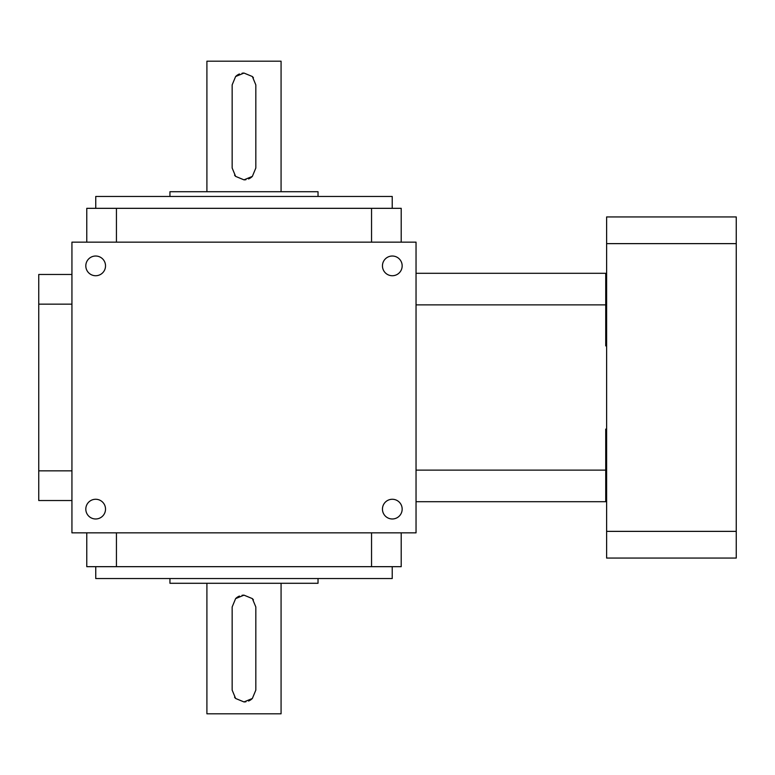 <?xml version="1.0" encoding="UTF-8"?>
<svg xmlns="http://www.w3.org/2000/svg" width="775" height="775" viewBox="0 0 775 775"><rect width="100%" height="100%" fill="white"/><g stroke="black" fill="none" stroke-linecap="round" stroke-linejoin="round"><path stroke-width="1.16" d="M392.315 275.735A9.862 9.862 0 0 1 383.77 260.952A9.862 9.862 0 0 1 400.849 260.952A9.862 9.862 0 0 1 392.315 275.735M392.315 518.979A9.862 9.862 0 0 1 383.77 504.196A9.862 9.862 0 0 1 400.849 504.196A9.862 9.862 0 0 1 392.315 518.979M95.674 275.735A9.862 9.862 0 0 1 87.129 260.952A9.862 9.862 0 0 1 104.208 260.952A9.862 9.862 0 0 1 95.674 275.735M416.039 532.851L416.039 242.149L71.939 242.149L71.939 532.851L416.039 532.851M95.674 518.979A9.862 9.862 0 0 1 87.129 504.196A9.862 9.862 0 0 1 104.208 504.196A9.862 9.862 0 0 1 95.674 518.979M606.622 429.108L605.73 429.108L605.73 501.706L416.039 501.706M416.039 273.294L605.73 273.294L605.73 345.892L606.622 345.892M605.73 501.706L606.622 501.706M605.73 273.294L606.622 273.294M736.25 531.369L736.25 558.068L606.622 558.068L606.622 216.932L736.25 216.932L736.25 531.369L606.622 531.369M736.25 243.631L606.622 243.631M86.771 532.851L86.771 566.67L401.208 566.67L401.208 532.851M116.434 566.67L116.434 532.851M371.545 566.67L371.545 532.851M95.751 566.67L95.751 578.538L392.228 578.538L392.228 566.67M169.948 578.538L169.948 583.284L318.031 583.284L318.031 578.538M243.989 595.152L235.619 598.62L232.151 606.98L232.151 690.099L235.629 698.478L243.989 701.937L252.359 698.469L255.827 690.099L255.827 606.98L252.359 598.61L243.989 595.152A11.838 11.838 0 0 0 242.042 595.307M206.906 583.284L206.906 713.804L281.073 713.804L281.073 583.284M235.619 598.61A11.838 11.838 0 0 1 239.456 596.053M252.359 598.61A11.838 11.838 0 0 1 253.425 599.84M252.359 698.469A11.838 11.838 0 0 1 248.533 701.036M245.937 701.772A11.838 11.838 0 0 1 243.98 701.937M235.619 698.469A11.838 11.838 0 0 1 234.554 697.238M401.208 242.149L401.208 208.33L86.771 208.33L86.771 242.149M371.545 208.33L371.545 242.149M116.434 208.33L116.434 242.149M392.228 208.33L392.228 196.463L95.751 196.463L95.751 208.33M318.031 196.463L318.031 191.716L169.948 191.716L169.948 196.463M243.989 179.848L252.359 176.38L255.827 168.02L255.827 84.901L252.359 76.522L243.989 73.063L235.619 76.531L232.151 84.901L232.151 168.02L235.629 176.39L243.989 179.848A11.838 11.838 0 0 0 245.937 179.693M281.073 191.716L281.073 61.196L206.906 61.196L206.906 191.716M252.359 176.39A11.838 11.838 0 0 1 248.533 178.947M235.619 176.39A11.838 11.838 0 0 1 234.554 175.16M235.619 76.531A11.838 11.838 0 0 1 239.456 73.964M242.042 73.228A11.838 11.838 0 0 1 243.999 73.063M252.359 76.531A11.838 11.838 0 0 1 253.425 77.762M71.939 500.524L38.75 500.524L38.75 274.476L71.939 274.476M38.75 470.851L71.939 470.851M38.75 304.149L71.939 304.149M605.73 470.125L416.039 470.125M605.73 304.875L416.039 304.875"/></g></svg>
